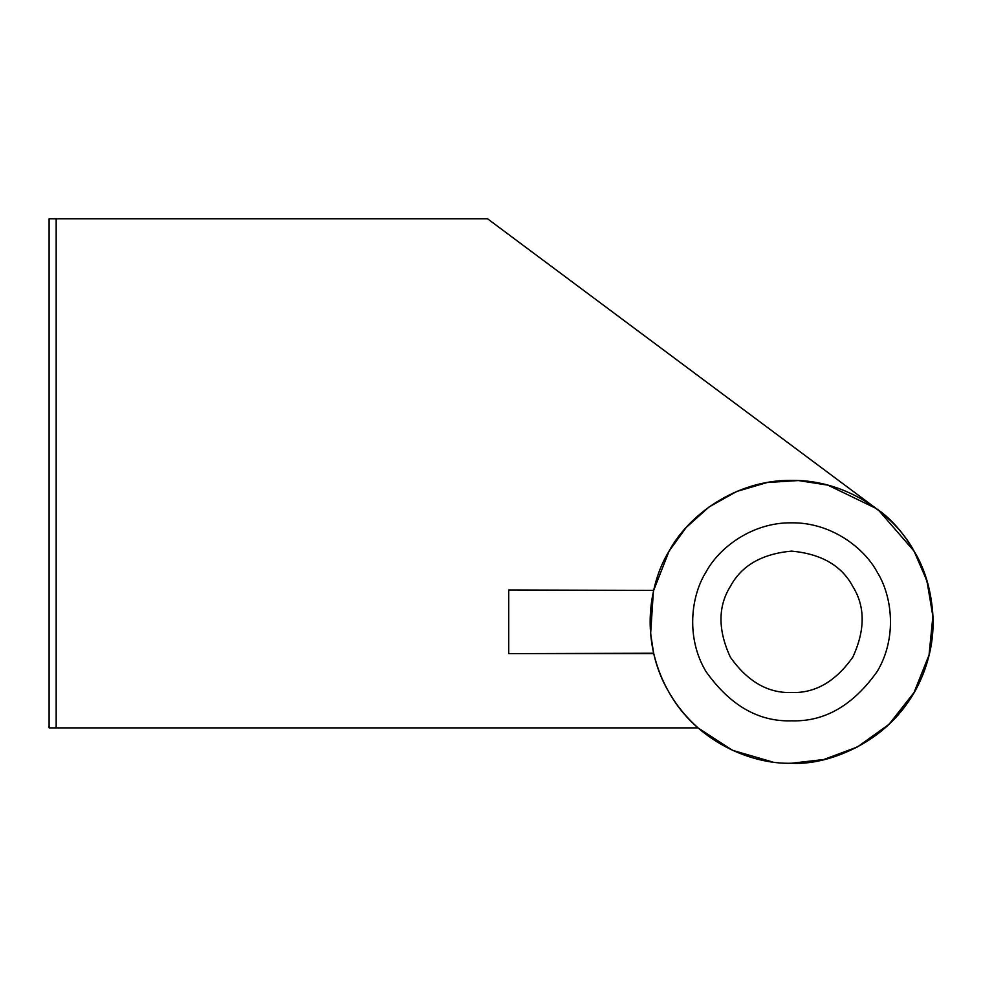 <?xml version="1.0" encoding="UTF-8"?>
<svg xmlns="http://www.w3.org/2000/svg" width="982" height="982" viewBox="0 0 982 982"><rect width="100%" height="100%" fill="white"/><g stroke="black" fill="none" stroke-linecap="round" stroke-linejoin="round"><path stroke-width="1.47" d="M49.1 218.765L487.514 218.765L49.1 218.765L49.1 727.883L49.1 218.765M49.1 727.883L56.17 727.883L56.17 218.765L56.17 727.883L698.03 727.883C675.444 707.641 660.665 682.76 653.681 653.239C660.665 682.76 675.444 707.641 698.03 727.883L49.1 727.883M669.073 551.148L653.681 590.391L508.725 589.998L508.725 653.631L508.725 589.998L653.681 590.391C648.979 611.344 648.979 632.298 653.681 653.239L508.725 653.631L653.681 653.631L650.636 633.623L653.361 591.839M669.11 551.086L686.209 527.469L709.078 506.945L736.696 491.479L767.224 482.506L798.354 480.554L827.863 485.133L876.091 508.43L487.514 218.765L876.091 508.43C912.094 531.999 949.103 598.504 925.805 666.348C903.943 734.659 834.516 765.862 791.578 763.235C751.476 764.61 696.459 741.398 669.098 692.531C640.46 644.401 647.862 585.149 669.098 551.111C687.965 515.697 735.567 479.658 791.578 480.394C847.576 479.658 895.179 515.697 914.046 551.111C935.281 585.149 942.683 644.401 914.046 692.531C886.685 741.398 831.668 764.61 791.578 763.235C834.516 765.862 903.943 734.659 925.805 666.348C949.103 598.504 912.094 531.999 876.091 508.43C912.094 531.999 949.103 598.504 925.805 666.348C903.943 734.659 834.516 765.862 791.578 763.235C831.668 764.61 886.685 741.398 914.046 692.531C942.683 644.401 935.281 585.149 914.046 551.111C895.179 515.697 847.576 479.658 791.578 480.394C735.567 479.658 687.965 515.697 669.098 551.111C647.862 585.149 640.46 644.401 669.098 692.531C696.459 741.398 751.476 764.61 791.578 763.235L823.8 759.516L857.519 746.921L889.054 724.274L914.046 692.531L929.046 655.006L932.888 616.377L926.947 580.878L914.046 551.111L878.902 510.579M772.38 761.934L732.498 750.309L698.03 727.883L732.498 750.309L772.38 761.934M791.578 692.531C815.17 693.304 835.584 681.52 852.806 657.167C865.277 630.076 865.277 606.508 852.806 586.463C841.684 565.644 821.271 553.86 791.578 551.111C761.872 553.86 741.459 565.644 730.338 586.463C717.867 606.508 717.867 630.076 730.338 657.167C747.56 681.52 767.973 693.304 791.578 692.531C767.973 693.304 747.56 681.52 730.338 657.167C717.867 630.076 717.867 606.508 730.338 586.463C741.459 565.644 761.872 553.86 791.578 551.111C821.271 553.86 841.684 565.644 852.806 586.463C865.277 606.508 865.277 630.076 852.806 657.167C835.584 681.52 815.17 693.304 791.578 692.531M791.578 720.813C758.534 721.893 729.957 705.395 705.837 671.32C685.792 637.625 690.984 596.148 705.837 572.322C719.045 547.539 752.372 522.301 791.578 522.817C830.772 522.301 864.099 547.539 877.307 572.322C892.172 596.148 897.352 637.625 877.307 671.32C853.186 705.395 824.61 721.893 791.578 720.813C824.61 721.893 853.186 705.395 877.307 671.32C897.352 637.625 892.172 596.148 877.307 572.322C864.099 547.539 830.772 522.301 791.578 522.817C752.372 522.301 719.045 547.539 705.837 572.322C690.984 596.148 685.792 637.625 705.837 671.32C729.957 705.395 758.534 721.893 791.578 720.813"/></g></svg>

